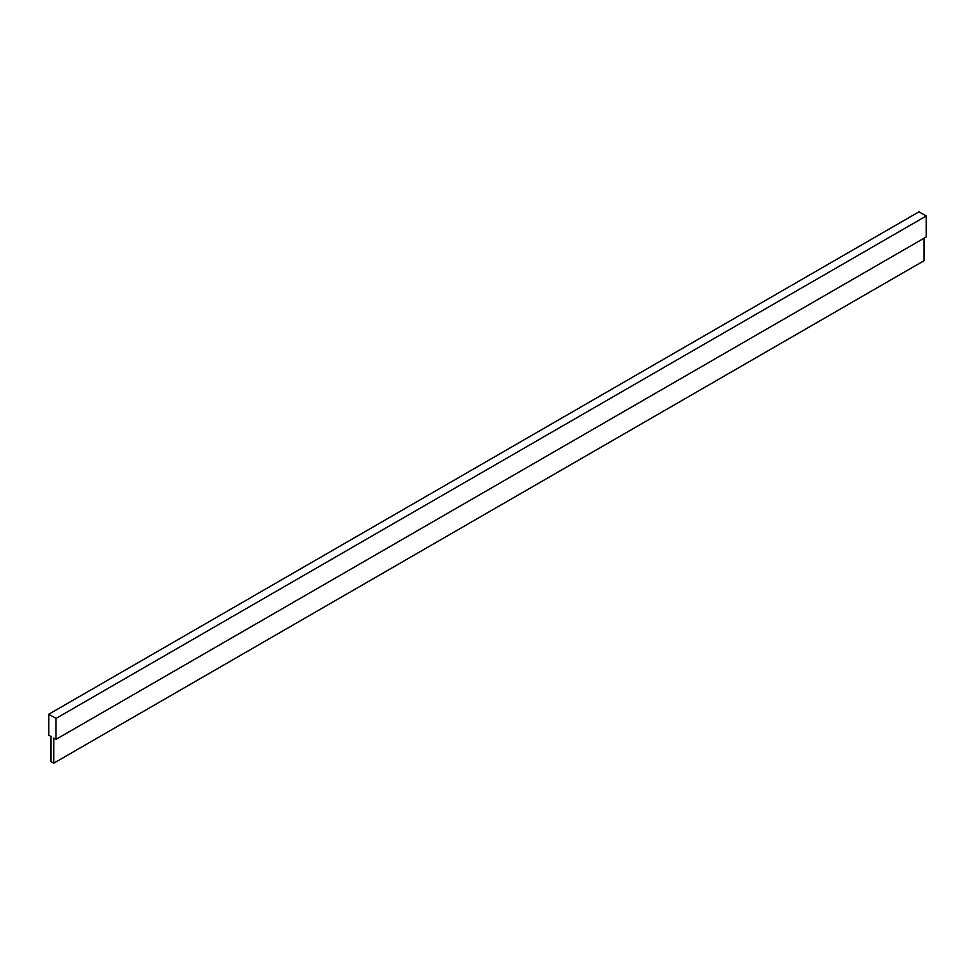 <?xml version="1.0" encoding="UTF-8"?>
<svg xmlns="http://www.w3.org/2000/svg" width="975" height="975" viewBox="0 0 975 975"><rect width="100%" height="100%" fill="white"/><g stroke="black" fill="none" stroke-linecap="round" stroke-linejoin="round"><path stroke-width="1.46" d="M53.735 763.181L53.735 738.063L56.002 739.367L56.002 718.441L926.25 215.999L918.998 211.819L48.75 714.248L48.75 735.187L51.017 736.491L51.017 761.609L53.735 763.181L923.983 260.752L923.983 238.241M56.002 718.441L48.75 714.248M56.002 739.367L926.25 236.937L926.25 215.999"/></g></svg>
